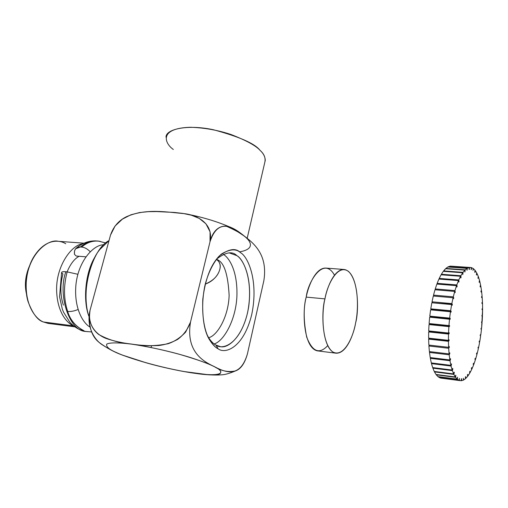 <?xml version="1.0" encoding="UTF-8"?>
<svg xmlns="http://www.w3.org/2000/svg" width="508" height="508" viewBox="0 0 508 508"><rect width="100%" height="100%" fill="white"/><g stroke="black" fill="none" stroke-linecap="round" stroke-linejoin="round"><path stroke-width="0.76" d="M89.002 316.509C82.969 301.669 84.766 272.421 95.631 255.892C84.766 272.421 82.969 301.669 89.002 316.509M103.918 244.805C94.399 244.285 78.657 259.829 75.971 284.366C73.685 308.47 83.255 323.259 89.916 327C83.255 323.259 73.685 308.47 75.971 284.366C78.657 259.829 94.399 244.285 103.918 244.805M79.14 256.28C74.435 258.75 70.422 263.944 67.113 271.875C70.422 263.944 74.435 258.75 79.14 256.28M84.061 243.186L58.395 241.313C48.768 238.589 29.566 252.533 26.441 279.444C24.149 305.67 36.335 319.513 43.472 322.002L73.558 325.876C67.139 323.266 56.82 312.28 56.598 289.008C56.598 264.979 72.009 244.659 82.747 243.808C72.009 244.659 56.598 264.979 56.598 289.008C56.82 312.28 67.139 323.266 73.558 325.876L43.472 322.002L47.987 323.367L74.917 326.854M29.845 265.119C25.356 275.165 24.27 284.931 26.581 294.405C24.27 284.931 25.356 275.165 29.845 265.119M49.346 323.545L43.472 322.002C37.795 320.465 32.683 313.722 28.13 301.771C24.117 289.484 25.94 269.215 33.934 256.591C45.574 238.189 59.633 239.808 65.742 243.738M89.002 316.49C82.531 298.774 86.811 265.163 99.746 249.587L109.004 240.614C91.872 248.926 79.921 293.618 89.002 316.49M125.724 356.273C117.608 353.612 109.538 349.618 101.517 344.297C93.967 339.109 86.15 326.193 90.049 310.286C87.992 320.688 92.043 329.419 98.768 334.505C108.496 339.89 119.38 343.078 131.413 344.056C140.233 345.44 149.327 345.935 158.706 345.535C165.062 344.773 171.348 342.748 177.578 339.446C183.547 335.064 187.865 329.26 190.525 322.047L210.02 241.732C214.224 225.533 224.898 224.168 231.813 227.863L244.386 236.144C254.171 243.573 267.995 254.978 263.843 280.714L247.428 353.854C244.78 363.404 240.792 369.1 235.452 370.935C228.175 372.44 221.031 370.948 214.02 366.452L213.862 366.452C209.753 364.325 202.317 361.467 191.548 357.886C176.136 352.971 151.606 346.977 131.528 344.126C117.456 342.367 109.074 342.602 106.686 344.151C106.001 346.754 109.277 349.561 116.516 352.577C125.019 356.787 157.918 367.589 192.748 373.005C226.631 377.857 224.574 371.215 213.862 366.452C220.237 369.399 222.193 371.875 219.723 373.882C215.182 375.647 202.895 374.802 182.861 371.361C169.666 368.865 157.556 366.046 146.539 362.909C131.782 358.572 121.774 355.13 116.516 352.577C109.277 349.561 106.001 346.754 106.686 344.151C109.074 342.602 117.456 342.367 131.528 344.126C147.428 346.545 163.157 349.866 178.714 354.089C196.996 359.467 208.712 363.588 213.862 366.452L214.02 366.452C203.6 361.569 185.528 351.879 190.525 322.047L185.642 332.105C180.511 337.579 174.695 341.446 168.199 343.713C155.429 346.24 143.167 346.354 131.413 344.056C122.542 343.027 114.103 341.16 106.115 338.468C95.822 334.48 87.097 324.485 90.049 310.286L110.503 235.115L90.049 310.286C88.036 325.857 91.351 336.785 99.993 343.065C107.385 348.425 114.891 352.444 122.523 355.124L146.539 362.909M151.689 345.821L150.927 347.453M244.246 236.112C251.003 241.154 255.543 249.225 239.363 251.885C255.543 249.225 251.003 241.154 244.246 236.112C241.129 233.445 235.229 230.175 226.555 226.295M183.413 371.462L198.577 373.825L209.048 374.834L183.413 371.462M210.02 241.732L210.071 231.788L205.937 223.799L199.257 218.421L191.326 215.182L182.874 213.404L174.212 212.433L156.877 211.576L148.228 211.671L139.554 212.554L130.867 214.808L122.384 219.145L115.081 226.028L110.503 235.115C113.468 226.517 118.859 220.351 126.67 216.618C146.069 208.356 165.437 211.925 184.791 213.709C197.669 215.335 213.709 223.755 210.02 241.732L190.525 322.047C185.528 351.879 203.6 361.569 214.02 366.452C224.657 372.104 240.138 378.987 247.428 353.854L263.843 280.714C267.995 254.978 254.171 243.573 244.386 236.144C235.014 228.581 218.542 215.837 210.02 241.732M114.776 226.428L110.503 235.115M247.161 238.36L265.259 160.376C265.125 156.705 263.392 153.365 260.071 150.368C254.991 143.624 239.408 136.741 213.303 129.718C186.334 124.009 165.322 129.553 166.053 137.293M219.475 255.803L217.189 258.648C225.908 252.051 232.474 251.054 236.88 255.645C243.675 259.061 254.051 281.457 247.466 313.131C239.846 344.322 222.567 350.349 215.957 345.078L218.135 348.805C214.509 347.053 210.89 342.487 207.277 335.102C202.724 324.231 200.73 304.279 205.169 284.493C208.985 270.218 215.138 259.544 221.393 254.076C229.743 249.003 236.125 248.539 240.532 252.686C247.783 256.413 258.788 280.441 251.771 314.369C243.662 347.796 225.222 354.419 218.135 348.805C225.222 354.419 243.662 347.796 251.771 314.369C258.788 280.441 247.783 256.413 240.532 252.686C235.839 247.72 228.822 248.761 219.475 255.803C210.776 264.63 205.213 279.14 202.787 299.333C202.133 318.541 204.464 332.149 209.779 340.15C212.655 344.678 215.443 347.561 218.135 348.805L215.957 345.078C213.449 343.903 210.852 341.205 208.172 336.982L207.861 336.455M173.336 149.479C164.44 143.256 158.617 128.245 190.386 127.267C204.419 127.756 217.996 130.181 231.115 134.544C246.437 140.538 256.089 145.809 260.071 150.368C264.211 153.994 265.786 157.994 264.795 162.382M223.291 254.273L223.888 254.686C229.432 258.343 237.401 270.974 236.944 294.869C236.391 319.316 223.755 341.376 214.154 343.922C223.755 341.376 236.391 319.316 236.944 294.869C237.401 270.974 229.432 258.343 223.888 254.686L223.291 254.273M215.957 345.078L219.85 346.462C227.813 349.548 244.272 335.902 248.736 306.324C252.527 277.165 243.097 259.296 236.88 255.645L229.368 252.94M216.637 259.207L217.576 259.81C224.161 262.63 228.009 274.491 229.133 295.383C228.479 317.113 216.992 335.978 208.617 337.712C216.992 335.978 228.479 317.113 229.133 295.383C228.009 274.491 224.161 262.63 217.576 259.81L216.637 259.207M205.264 284.08C213.874 280.467 218.827 275.069 220.123 267.887C220.643 264.522 219.564 261.81 216.865 259.753C224.72 265.284 217.697 279.991 205.264 284.08M76.232 256.038L74.479 254.343L76.232 256.038L85.827 256.826L76.232 256.038M82.22 330.016C74.67 325.26 69.818 319.062 67.672 311.423C70.682 311.76 74.149 311.118 78.067 309.499C74.149 311.118 70.682 311.76 67.672 311.423C69.958 319.805 75.406 326.257 84.011 330.778M100.267 241.383C93.491 240.246 87.293 242.145 81.68 247.079C84.525 247.313 87.357 248.85 90.183 251.695C87.357 248.85 84.525 247.313 81.68 247.079C86.716 242.653 92.297 240.652 98.431 241.084L105.867 243.008M63.367 305.118C60.179 295.351 60.039 284.963 62.948 273.964C60.554 272.224 61.538 271.488 65.888 271.761L67.158 271.882C63.475 285.864 63.646 299.047 67.672 311.423C63.646 299.047 63.475 285.864 67.158 271.882L65.888 271.761C57.588 293.503 68.656 331.254 85.973 331.47C68.656 331.254 57.588 293.503 65.888 271.761C63.227 271.513 61.798 271.761 61.601 272.485L59.557 296.824L62.344 309.188L63.532 312.166L69.945 322.358C74.606 327.419 79.947 330.46 85.973 331.47L87.319 331.654M97.123 240.989C91.002 240.582 85.439 242.583 80.423 246.983L81.68 247.079L80.423 246.983C75.94 247.059 73.958 249.511 74.479 254.343L74.479 251.123L75.552 248.812L80.423 246.983C85.439 242.583 91.002 240.582 97.123 240.989M67.158 271.882L77.876 274.288L67.158 271.882M344.449 269.519L326.212 268.11C315.766 267.138 308.242 286.042 306.222 297.104C302.247 309.435 303.022 347.701 317.341 350.857L335.604 353.143C321.704 350.025 321.056 311.36 324.955 298.882C326.949 287.693 334.315 268.567 344.449 269.519C358.756 272.421 359.22 310.959 355.613 322.91C353.809 333.68 346.532 354.387 335.604 353.143M327.704 345.643C319.367 354.635 312.363 351.765 306.68 337.033C303.524 321.094 303.371 307.784 306.222 297.104L324.955 298.882L306.222 297.104C307.81 281.94 323.628 255.511 334.486 275.177M324.955 298.882C321.723 311.004 321.234 342.976 332.702 351.911C344.475 358.28 353.809 334.88 355.613 322.91C358.35 311.531 359.327 282.556 348.793 271.672C337.668 262.795 326.981 285.655 324.955 298.882M457.473 377.292L457.429 379.355L438.22 376.841L439.998 377.869L459.124 380.378L439.998 377.869L438.22 376.841L457.429 379.355L459.124 380.378L457.429 379.355L457.473 377.292M455.689 375.26L455.333 376.974L453.879 374.402L434.473 371.907L436.01 374.466L455.333 376.974L436.01 374.466L434.473 371.907L453.879 374.402L454.317 372.618L454.108 372.161L453.657 373.932L452.361 370.63L432.867 368.16L434.238 371.437L453.657 373.932L434.238 371.437L432.867 368.16L452.361 370.63L452.863 368.973L452.672 368.402L452.164 370.04L451.06 366.052L431.483 363.62L432.664 367.576L452.164 370.04L432.664 367.576L431.483 363.62L451.06 366.052L451.447 363.874L450.894 365.354L449.993 360.737L430.346 358.35L431.311 362.928L450.894 365.354L431.311 362.928L430.346 358.35L449.993 360.737L450.583 359.423L450.132 359.366L450.583 359.423L450.463 358.661L449.866 359.95L449.193 354.781L429.482 352.444L430.206 357.569L449.866 359.95L430.206 357.569L429.482 352.444L449.193 354.781L449.815 353.67L449.275 353.606L449.815 353.67L449.726 352.825L449.104 353.905L448.672 348.266L428.904 345.999L429.381 351.58L449.104 353.905L429.381 351.58L428.904 345.999L448.672 348.266L449.313 347.389L448.627 347.313L448.437 341.319L428.631 339.115L428.847 345.065L448.621 347.326L428.847 345.065L428.631 339.115L448.437 341.319L449.091 340.697L429.311 338.499L428.631 339.115L429.311 338.499L449.091 340.697L449.078 339.738L448.431 340.328L448.507 334.061L428.669 331.934L428.619 338.137L448.431 340.328L428.619 338.137L428.669 331.934L448.507 334.061L449.155 333.699L429.343 331.578L428.669 331.934L429.343 331.578L449.155 333.699L449.18 332.708L448.539 333.038L448.869 326.619L429.019 324.568L428.701 330.918L448.539 333.038L428.701 330.918L429.019 324.568L449.504 326.523L429.019 324.568L449.504 326.523L449.574 325.526L448.939 325.584L449.517 319.132L429.666 317.163L429.089 323.539L448.939 325.584L429.089 323.539L429.666 317.163L450.132 319.31L450.24 318.313L430.422 316.357L430.365 316.846L450.183 318.814L430.365 316.846L430.32 317.227L430.422 316.357L450.24 318.313L449.631 318.097L450.45 311.741L430.613 309.848L429.781 316.141L449.631 318.097L429.781 316.141L430.422 316.357L429.781 316.141L430.613 309.848L450.45 311.741L451.028 312.185L451.174 311.207L431.368 309.328L431.292 309.81L451.098 311.696L431.279 309.912L431.368 309.328L451.174 311.207L450.602 310.731L451.644 304.571L431.832 302.762L430.765 308.851L450.602 310.731L430.765 308.851L431.368 309.328L430.765 308.851L431.832 302.762L451.644 304.571L452.177 305.276L452.355 304.343L432.518 302.825L452.355 304.343L451.828 303.6L453.072 297.758L433.299 296.024L432.022 301.803L451.828 303.6L432.022 301.803L432.575 302.533L432.022 301.803L433.299 296.024L453.072 297.758L453.555 298.704L453.758 297.828L453.079 297.771L453.758 297.828L453.288 296.85L454.711 291.421L434.994 289.763L433.521 295.123L453.288 296.85L433.521 295.123L434.016 296.088L433.521 295.123L434.994 289.763L454.711 291.421L455.13 292.595L454.958 290.589L456.533 285.667L436.874 284.074L435.242 288.931L454.958 290.589L435.242 288.931L435.566 289.808L435.242 288.931L436.874 284.074L456.533 285.667L456.882 287.039L457.137 286.322L456.692 286.283L457.137 286.322L456.8 284.918L458.495 280.594L438.912 279.057L437.147 283.337L456.8 284.918L437.147 283.337L437.356 284.112L437.147 283.337L438.912 279.057L458.495 280.594L458.775 282.137L459.048 281.515L458.654 281.483L459.048 281.515L458.775 279.946L460.565 276.269L441.065 274.79L439.204 278.416L458.775 279.946L439.204 278.416L439.325 279.089L439.204 278.416L441.065 274.79L460.565 276.269L460.769 277.965L461.054 277.444L460.705 277.419L461.054 277.444L460.858 275.736L462.705 272.764L443.293 271.329L441.369 274.257L460.858 275.736L441.369 274.257L441.439 274.815L441.369 274.257L443.293 271.329L462.705 272.764L462.839 274.574L463.01 272.345L464.884 270.129L445.56 268.726L443.605 270.916L463.01 272.345L443.605 270.916L443.636 271.355L445.56 268.726L464.884 270.129L464.934 272.015L465.182 269.831L467.055 268.376L447.834 267.005L445.878 268.434L465.182 269.831L445.878 268.434L447.834 267.005L467.055 268.376L467.03 270.32L467.354 268.205L469.189 267.532L450.063 266.173L448.145 266.833L467.354 268.205L448.145 266.833L450.063 266.173L469.189 267.532L469.087 269.488L469.481 267.487L470.833 267.5L471.246 267.589L471.348 269.602L471.526 267.665L473.208 268.522L472.973 270.421L473.469 268.719L475.037 270.307L474.739 272.136L474.974 272.434L475.278 270.624L476.707 272.904L476.358 274.631L476.567 275.038L476.929 273.323L478.206 276.25L477.99 278.359L478.396 276.771L479.501 280.295L479.139 282.054L479.666 280.911L480.587 284.963L480.238 286.937L480.72 285.661L481.444 290.182L480.943 291.306L481.044 292.043L481.546 290.951L482.073 295.878L481.616 297.605L482.136 296.697L482.46 301.955L481.927 302.685L481.959 303.524L482.492 302.825L482.6 308.343L482.067 308.858L482.067 309.734L482.6 309.245L482.498 314.941L481.965 315.239L481.933 316.135L482.467 315.868L482.155 321.659L481.635 321.742L481.571 322.644L482.086 322.599L481.571 328.416L481.063 328.365L481.571 328.416L481.076 328.276L480.981 329.178L481.476 329.355L480.765 335.115L480.289 334.753L480.168 335.642L480.632 336.036L479.736 341.668L479.203 341.611L479.736 341.668L479.298 341.084L479.139 341.947L479.577 342.563L478.504 347.98L477.939 347.916L478.504 347.98L478.098 347.186L478.314 348.831L477.075 353.968L476.567 353.911L477.075 353.968L476.72 352.977L476.517 353.752L476.866 354.768L475.475 359.543L475.05 359.493L475.475 359.543L475.177 358.362L474.948 359.073L475.24 360.28L473.729 364.623L473.354 364.573L473.729 364.623L473.481 363.264L473.234 363.906L473.475 365.284L471.849 369.125L471.507 369.081L471.849 369.125L471.665 367.614L471.405 368.167L471.576 369.703L469.862 372.98L469.748 371.329L469.582 373.463L467.798 376.123L467.754 374.352L467.474 374.714L467.512 376.498L465.69 378.485L465.715 376.631L465.43 376.885L465.398 378.752L463.569 380.028L463.379 378.244L463.271 380.175L461.461 380.702L461.632 378.739L461.169 380.727L440.296 377.971L459.403 380.479L459.378 378.416L459.124 380.378L459.378 378.416L459.403 380.479L461.169 380.727L461.353 378.765L461.461 380.702L463.271 380.175L463.379 378.244L463.569 380.028L465.398 378.752L465.43 376.885L465.715 376.631L465.69 378.485L467.512 376.498L467.474 374.714L467.754 374.352L467.798 376.123L469.582 373.463L469.748 371.329L469.862 372.98L471.576 369.703L471.532 367.894L471.849 369.125L473.475 365.284L473.481 363.264L473.729 364.623L475.24 360.28L475.177 358.362L475.475 359.543L476.866 354.768L476.72 352.977L477.075 353.968L478.314 348.831L478.098 347.186L478.504 347.98L479.577 342.563L479.139 341.947L479.298 341.084L479.736 341.668L480.632 336.036L480.168 335.642L480.289 334.753L480.765 335.115L481.476 329.355L480.981 329.178L481.076 328.276L481.571 328.416L482.6 309.245L482.067 309.201L482.6 309.245L482.067 309.734L482.6 308.343L482.492 302.825L481.933 302.781L482.492 302.825L481.959 303.524L482.46 301.955L482.136 296.697L481.635 296.659L482.136 296.697L481.616 297.605L481.552 296.805L482.073 295.878L481.546 290.951L481.12 290.913L481.546 290.951L481.044 292.043L480.943 291.306L481.444 290.182L480.72 285.661L480.346 285.629L480.72 285.661L480.238 286.937L480.111 286.264L480.587 284.963L479.666 280.911L479.323 280.88L479.666 280.911L479.222 282.346L479.501 280.295L478.396 276.771L477.99 278.359L478.206 276.25L476.929 273.323L476.567 275.038L476.707 272.904L475.278 270.624L474.974 272.434L474.739 272.136L475.037 270.307L473.469 268.719L472.973 270.421L473.208 268.522L471.246 267.646L471.081 269.526L471.246 267.589L450.374 266.129L469.481 267.487L469.373 269.443L469.189 267.532L467.354 268.205L467.03 270.32L467.055 268.376L465.182 269.831L464.934 272.015L464.884 270.129L463.01 272.345L462.839 274.574L462.705 272.764L460.858 275.736L461.054 277.444L460.769 277.965L460.565 276.269L458.775 279.946L458.775 282.137L458.495 280.594L456.8 284.918L456.882 287.039L456.533 285.667L454.958 290.589L455.251 292.189L455.13 292.595L454.711 291.421L453.288 296.85L453.758 297.828L453.314 298.234L453.555 298.704L453.072 297.758L451.828 303.6L452.355 304.343L452.266 304.806L451.79 304.762L452.266 304.806L452.177 305.276L451.644 304.571L450.602 310.731L451.174 311.207L451.028 312.185L450.45 311.741L449.631 318.097L450.24 318.313L450.132 319.31L449.517 319.132L448.939 325.584L449.574 325.526L449.536 326.028L429.717 323.983L449.536 326.028L449.504 326.523L448.869 326.619L448.539 333.038L449.18 332.708L449.167 333.204L429.362 331.089L449.167 333.204L448.507 334.061L448.431 340.328L449.078 339.738L449.085 340.214L448.608 340.163L449.085 340.214L449.091 340.697L448.437 341.319L448.621 347.326L449.313 347.389L449.262 346.481L448.621 347.326L449.262 346.481L448.945 346.9L449.313 347.389L448.672 348.266L449.104 353.905L449.726 352.825L449.815 353.67L449.193 354.781L449.866 359.95L450.463 358.661L449.993 360.737L450.894 365.354L451.529 364.217L451.06 366.052L452.164 370.04L452.672 368.402L452.863 368.973L452.361 370.63L453.657 373.932L454.108 372.161L453.879 374.402L455.333 376.974L455.689 375.26M429.362 330.987L429.343 331.578L429.362 330.987M429.743 323.609L429.679 324.479L429.743 323.609M470.04 267.449L452.228 266.236M429.558 345.148L428.904 345.999L429.558 345.148M429.952 351.644L429.482 352.444L429.952 351.644M430.689 357.626L430.346 358.35L430.689 357.626M431.73 362.979L431.483 363.62L431.73 362.979M433.038 367.621L432.867 368.16L433.038 367.621M434.588 371.481L434.473 371.907L434.588 371.481M436.27 374.815L437.94 376.612L457.168 379.127L455.581 377.323L436.27 374.815L455.581 377.323L455.841 375.279L455.581 377.323L457.168 379.127L457.486 377.196L457.168 379.127L437.94 376.612L436.27 374.815M184.588 371.672L185.471 371.824M185.947 371.907L190.792 372.713M198.577 373.818C209.017 375.241 219.043 375.152 220.79 374.84C224.244 374.898 229.133 373.596 235.452 370.935M186.919 214.109C203.01 217.24 217.811 221.755 231.324 227.654M208.172 336.982L209.779 340.15M85.973 331.47L91.611 331.94M97.193 240.995L98.431 241.084M76.492 247.936C82.366 243.084 88.773 240.735 95.707 240.894M440.817 378.111L459.899 380.619"/></g></svg>
